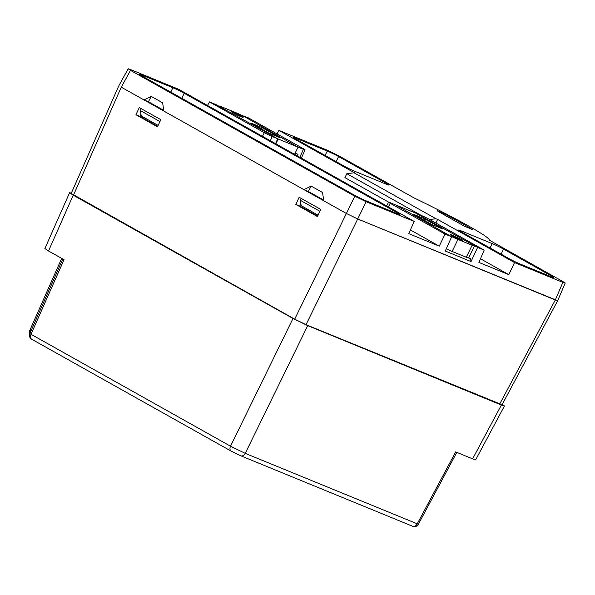 <?xml version="1.0" encoding="UTF-8"?>
<svg xmlns="http://www.w3.org/2000/svg" width="595" height="595" viewBox="0 0 595 595"><rect width="100%" height="100%" fill="white"/><g stroke="black" fill="none" stroke-linecap="round" stroke-linejoin="round"><path stroke-width="0.89" d="M502.068 404.741L306.083 324.714L294.637 319.158L71.192 193.442M71.326 193.13L69.585 192.735L73.215 195.19L48.522 250.986L44.885 248.532M48.522 250.986L64.029 259.688L31.007 334.286L230.518 446.213L292.993 318.481L73.215 195.19M292.993 318.481L307.727 325.636L245.252 453.368L418.367 524.277L456.796 452.364M475.673 459.801L472.623 458.857L501.384 405.039L307.727 325.636M501.384 405.039L504.434 405.983L502.247 404.414M472.623 458.857L455.673 451.91L417.214 523.868A4.455 3.235 112.3 0 1 412.737 526.3L240.782 455.8A4.455 3.235 -67.7 0 0 245.252 453.368L230.518 446.213A4.455 3.049 -60.7 0 0 231.202 451.144M413.785 214.393L431.873 224.538L442.576 228.934L424.488 218.782L413.785 214.393M466.279 257.248L452.103 251.432L457.957 239.435L472.132 245.244L466.279 257.248A8.918 0.543 26 0 0 468.622 257.97L470.556 258.766L471.032 261.584L477.599 247.423L415.95 213.27L421.409 215.509L346.84 173.681L354.077 172.803L355.736 173.48L278.929 130.394L327.25 150.208L338.585 155.712L413.941 197.852A79.983 4.886 26 0 1 489.194 239.971L489.157 240.053A79.983 4.886 26 0 0 489.194 239.971M457.957 239.435A8.918 0.543 -154 0 1 446.614 233.932L395.593 204.881L415.727 213.151L472.132 244.389A8.918 0.543 -154 0 1 474.475 245.973A8.918 0.543 -154 0 1 472.132 245.244M460.79 239.956A6.686 0.409 26 0 0 462.546 240.499A6.686 0.409 26 0 0 456.715 237.204A6.686 0.409 26 0 0 450.527 234.638A6.686 0.409 26 0 0 454.156 236.832A6.686 0.409 26 0 0 460.79 239.956M446.265 248.777A8.918 0.543 26 0 0 452.103 251.432M423.871 220.046L424.488 218.782M279.866 137.653L261.778 127.501L251.075 123.113L269.163 133.265L279.866 137.653M298.058 147.144L247.037 118.115A8.918 0.543 -154 0 0 235.702 112.604L221.526 106.795A8.918 0.543 -154 0 0 219.176 106.066A8.918 0.543 -154 0 0 221.526 107.65L277.932 138.888L298.058 147.144L294.562 154.321M232.861 112.083A6.686 0.409 26 0 0 231.105 111.54A6.686 0.409 26 0 0 236.936 114.842A6.686 0.409 26 0 0 243.124 117.401A6.686 0.409 26 0 0 239.502 115.214A6.686 0.409 26 0 0 232.861 112.083M275.872 143.834L278.215 139.029M275.589 143.678L277.932 138.888M261.16 128.765L261.778 127.501M295.812 204.42L317.447 216.558L320.779 209.403L299.144 197.265L295.812 204.42L299.813 206.056L317.671 216.074M376.404 200.232L178.552 89.243L130.513 69.541L128.163 68.812L130.506 70.396L121.268 87.182L346.387 213.479L357.721 218.982L557.664 300.72L555.313 299.992L562.855 282.38L514.526 262.566L437.652 219.436L435.994 218.759L429.635 219.525M376.196 200.009L414.157 221.414L366.111 201.72L357.721 218.982L555.313 299.992L499.681 404.087M306.023 324.692L357.721 218.982L346.394 213.479L354.776 196.216L366.111 201.72M323.628 200.039L308.329 191.456L311.155 186.109L322.564 192.512L323.732 200.768L346.394 213.479L294.689 319.188M163.722 110.328L148.415 101.745L151.242 96.405L162.658 102.801L163.818 111.057L303.889 189.634L308.329 191.456M73.497 195.101L121.268 87.182L143.983 99.923L148.415 101.745M157.712 126.341L139.951 116.375L135.95 114.731L139.275 107.583L160.821 119.669L157.489 126.817L135.95 114.731M300.877 203.81L299.813 206.056M140.948 114.262L139.951 116.375M158.144 125.419L141.238 115.928L140.308 110.536L141.223 108.669M318.102 215.152L301.196 205.669L300.267 200.27L319.902 211.285M301.174 198.41L300.267 200.27M159.943 121.551L140.308 110.536M460.902 230.771L492.214 243.608A8.918 0.543 26 0 1 503.556 249.112L551.513 276.021A8.918 0.543 26 0 1 553.856 277.605A8.918 0.543 26 0 1 551.513 276.876L520.201 264.039A8.918 0.543 26 0 1 508.859 258.528L460.902 231.626A8.918 0.543 26 0 1 458.559 230.042A8.918 0.543 26 0 1 460.902 230.771L460.575 231.44M390.223 203.319A6.218 0.379 26 0 1 388.587 202.211A6.218 0.379 26 0 1 390.223 202.716L395.675 204.955L451.657 236.788L445.082 234.095L390.223 203.319L388.349 206.934M414.157 221.414L408.75 233.642L439.229 246.137L410.379 229.953M446.257 248.807L446.689 248.978M468.734 257.747L470.556 258.766M421.409 215.509A6.218 0.379 26 0 1 429.315 219.347L484.174 250.123L478.916 262.41L508.822 274.674L514.526 262.566M480.477 258.766L508.822 274.674M484.174 250.123L477.599 247.423M354.077 172.803L435.994 218.759M562.855 282.38L565.198 283.108L562.855 281.524L489.149 240.045M343.828 165.946A8.918 0.543 26 0 0 355.163 171.449L386.475 184.286A8.918 0.543 26 0 0 388.825 185.015A8.918 0.543 26 0 0 386.475 183.431L338.585 156.567A8.918 0.543 26 0 0 327.25 151.063L295.938 138.226A8.918 0.543 26 0 0 293.588 137.497A8.918 0.543 26 0 0 295.938 139.081L343.828 165.946M438.694 211.768L438.924 211.299L437.124 210.712L438.649 211.746L464.078 226.011L472.698 229.722A68.842 4.202 -154 0 0 444.934 214.141L444.502 215.026M438.924 211.299L444.934 214.141M435.852 223.013L437.652 219.436M277.039 133.92L278.929 130.394M471.032 261.584L445.261 251.016L451.657 236.788M445.082 234.095L439.229 246.137M397.148 213.583A8.918 0.543 26 0 0 399.49 214.312A8.918 0.543 26 0 0 397.148 212.727L184.219 93.274A8.918 0.543 26 0 0 172.885 87.77L141.855 75.052A8.918 0.543 26 0 0 139.505 74.323A8.918 0.543 26 0 0 141.855 75.907L354.776 195.353A8.918 0.543 26 0 0 366.118 200.865L397.148 213.583M354.776 196.216L130.506 70.396M311.155 186.109L303.889 189.634M151.242 96.405L143.983 99.923M275.545 143.648L277.701 138.769L216.052 104.616L209.477 101.916L207.514 105.486M241.897 115.445L248.576 117.951L303.435 148.728A6.218 0.379 -154 0 1 305.071 149.828A6.218 0.379 -154 0 1 303.428 149.323L299.806 157.266M303.428 149.323L297.976 147.084L242.001 115.252M295.142 153.146L297.998 154.313L297.284 155.853M270.331 140.725L272.25 136.538L277.701 138.769M209.477 101.916L264.336 132.692L262.462 136.315M272.25 136.538A6.218 0.379 -154 0 1 264.336 132.692M388.751 202.203L344.921 177.615L346.84 173.681M231.224 451.159L240.782 455.8A4.455 3.235 -67.7 0 1 240.521 455.673L231.455 451.27A4.455 3.049 -60.7 0 1 231.224 451.159L31.713 339.232A4.455 3.049 -60.7 0 1 31.007 334.286L29.817 333.542A4.455 4.455 0 0 0 31.713 339.232A4.455 3.049 -60.7 0 0 31.944 339.343M61.679 258.364L29.839 330.307L30.94 331.006M490.079 247.996L492.214 243.608M551.163 276.734L551.513 276.021M503.556 249.112L501.087 254.169M396.798 213.441L397.148 212.727M184.219 93.274L181.773 98.301M386.133 184.145L386.475 183.431M338.585 156.567L336.123 161.624M295.938 138.226L295.611 138.895M325.108 155.444L327.25 151.063M141.855 75.052L141.528 75.721M170.758 92.121L172.885 87.77M438.649 211.188L438.441 211.627M504.374 406.095L475.613 459.913M412.737 526.3A4.455 4.455 0 0 0 418.389 524.232M29.839 330.307A4.455 4.455 0 0 0 29.75 333.706M62.81 259.004L29.817 333.542M69.518 192.869L44.826 248.665M468.622 257.97L474.475 245.973M501.994 404.883L557.619 300.81M71.125 193.583L118.881 85.687M388.587 202.211L386.594 205.952M565.25 282.989L557.716 300.601M128.23 68.7L118.985 85.487M305.071 149.828L301.368 158.144"/></g></svg>
